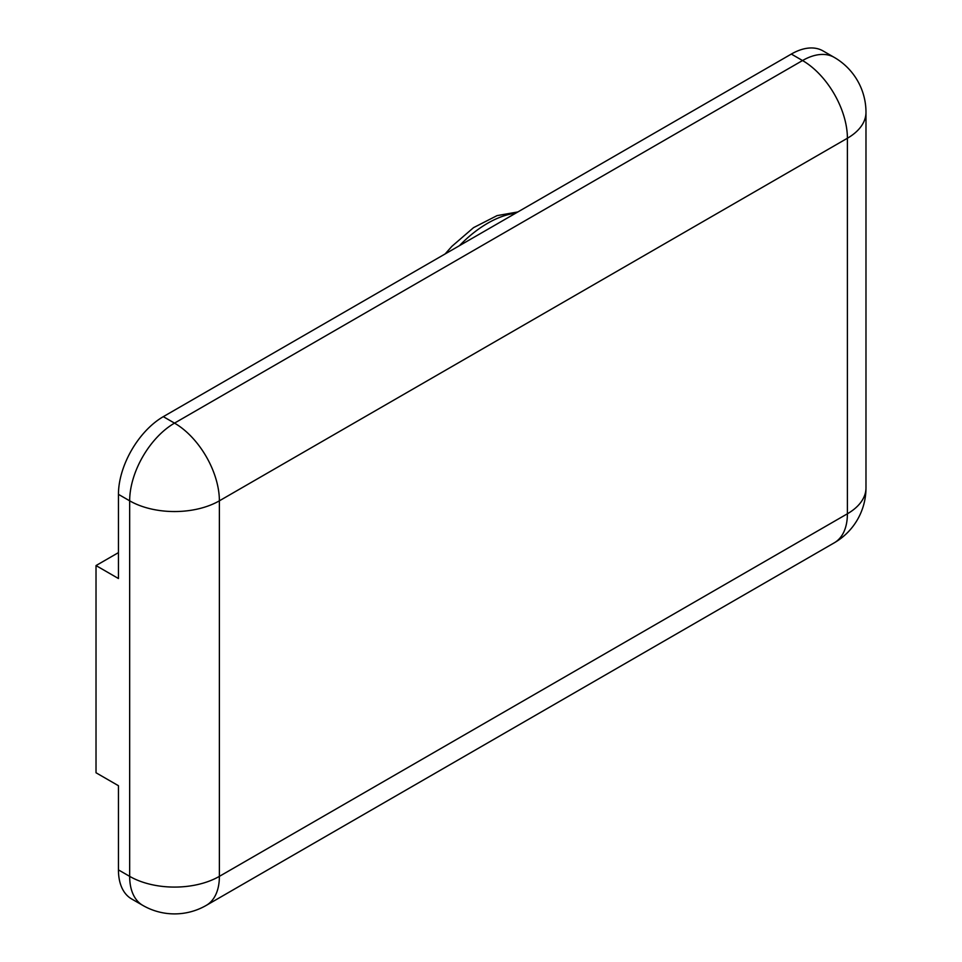 <?xml version="1.0" encoding="UTF-8"?>
<svg xmlns="http://www.w3.org/2000/svg" width="962" height="962" viewBox="0 0 962 962"><rect width="100%" height="100%" fill="white"/><g stroke="black" fill="none" stroke-linecap="round" stroke-linejoin="round"><path stroke-width="1.44" d="M791.329 54.064L163.312 416.654A63.444 36.628 120 0 0 118.446 494.348L129.666 500.817A63.444 36.628 0 0 0 219.384 500.817L847.402 138.239A63.444 36.628 60 0 0 802.536 60.546A63.444 36.628 -60 0 1 834.258 57.395L823.039 50.926A63.444 36.628 120 0 0 791.329 54.064L802.536 60.546L174.519 423.124A63.444 36.628 120 0 0 129.666 500.817L129.666 876.358L118.446 869.888L118.446 785.713L96.02 772.763L96.02 565.572L118.446 552.621M118.446 494.348L118.446 578.523L96.02 565.572M118.446 869.888A63.444 36.628 120 0 0 131.59 898.929L142.809 905.398A63.444 63.444 0 0 0 206.241 905.398A63.444 36.628 60 0 0 219.384 876.358L219.384 500.817A63.444 36.628 60 0 0 174.519 423.124L163.312 416.654M459.415 245.695A109.295 63.107 -60 0 1 515.776 213.155M834.258 57.395A63.444 63.444 0 0 1 865.98 112.338A63.444 36.628 0 0 1 847.402 138.239L847.402 513.78L219.384 876.358A63.444 36.628 0 0 1 129.666 876.358A63.444 36.628 120 0 0 142.809 905.398M834.258 542.821A63.444 36.628 60 0 0 847.402 513.78A63.444 36.628 0 0 0 865.98 487.878A63.444 63.444 0 0 1 834.258 542.821L206.241 905.398M445.129 253.944L451.875 246.344L473.544 227.645L497.029 215.632L517.881 211.941M865.98 112.338L865.98 487.878"/></g></svg>
